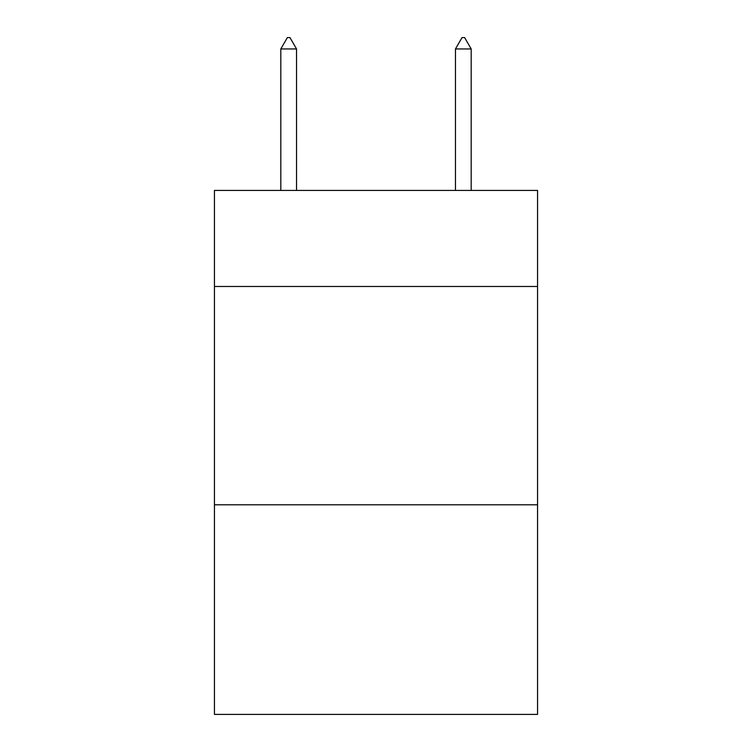 <?xml version="1.0" encoding="UTF-8"?>
<svg xmlns="http://www.w3.org/2000/svg" width="752" height="752" viewBox="0 0 752 752"><rect width="100%" height="100%" fill="white"/><g stroke="black" fill="none" stroke-linecap="round" stroke-linejoin="round"><path stroke-width="1.13" d="M537.558 286.484L537.558 190.425L214.442 190.425L214.442 286.484L537.558 286.484L537.558 714.4L214.442 714.4L214.442 286.484M537.558 504.808L214.442 504.808M296.532 48.955L289.981 37.6L287.358 37.6L280.816 48.955L296.532 48.955L296.532 190.425M280.816 48.955L280.816 190.425M462.019 37.6L464.642 37.6L471.184 48.955L455.468 48.955L462.019 37.6M471.184 190.425L471.184 48.955M455.468 190.425L455.468 48.955"/></g></svg>
